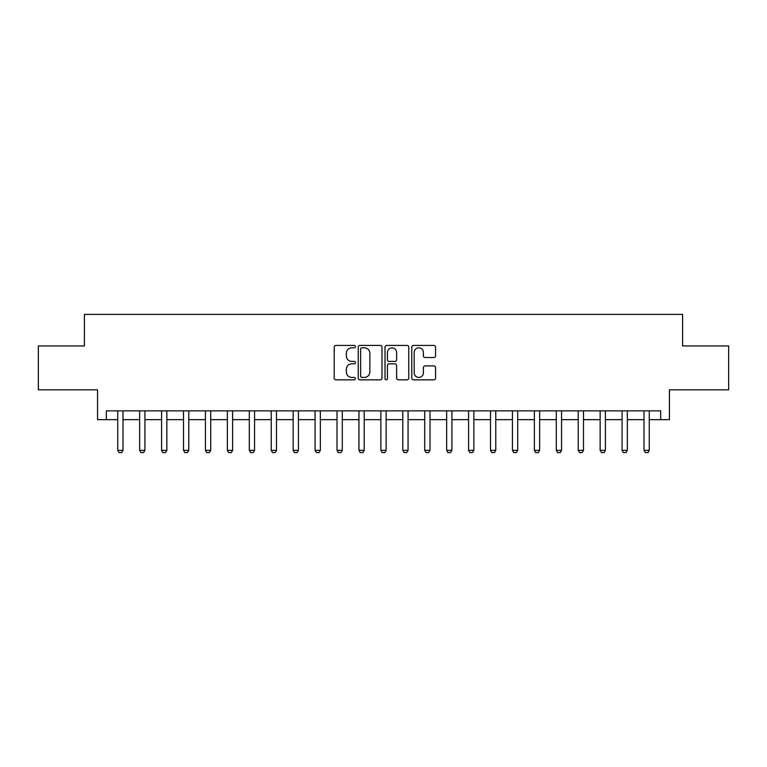 <?xml version="1.0" encoding="UTF-8"?>
<svg xmlns="http://www.w3.org/2000/svg" width="767" height="767" viewBox="0 0 767 767"><rect width="100%" height="100%" fill="white"/><g stroke="black" fill="none" stroke-linecap="round" stroke-linejoin="round"><path stroke-width="1.15" d="M355.437 346.607A1.208 1.208 0 0 0 354.229 345.409L335.936 345.409A1.726 1.726 0 0 0 334.211 347.125L334.211 378.121A1.726 1.726 0 0 0 335.936 379.847L354.229 379.847A1.208 1.208 0 0 0 355.437 378.639A1.208 1.208 0 0 0 354.229 377.431L351.861 377.431A5.513 5.513 0 0 1 346.348 371.918L346.348 369.339A5.513 5.513 0 0 1 351.861 363.826L354.229 363.826A1.208 1.208 0 0 0 355.437 362.628A1.208 1.208 0 0 0 354.229 361.42L351.861 361.42A5.513 5.513 0 0 1 346.348 355.907L346.348 353.328A5.513 5.513 0 0 1 351.861 347.815L354.229 347.815A1.208 1.208 0 0 0 355.437 346.607M433.825 357.547A1.726 1.726 0 0 0 435.541 355.821L435.541 347.125A1.726 1.726 0 0 0 433.825 345.409L413.509 345.409A1.726 1.726 0 0 0 411.783 347.125L411.783 378.121A1.726 1.726 0 0 0 413.509 379.847L433.825 379.847A1.726 1.726 0 0 0 435.541 378.121L435.541 367.614A1.726 1.726 0 0 0 433.825 365.897L425.129 365.897A1.726 1.726 0 0 0 423.403 367.614L423.403 372.829A4.602 4.602 0 0 1 418.801 377.431A4.602 4.602 0 0 1 414.19 372.829L414.19 352.417A4.602 4.602 0 0 1 418.801 347.815A4.602 4.602 0 0 1 423.403 352.417L423.403 355.821A1.726 1.726 0 0 0 425.129 357.547L433.825 357.547M106.325 419.635L106.325 410.863L660.675 410.863L660.675 419.635L669.447 419.635L669.447 389.818L728.65 389.818L728.65 345.955L682.601 345.955L682.601 314.384L84.399 314.384L84.399 345.955L38.35 345.955L38.35 389.818L97.553 389.818L97.553 419.635L117.734 419.635M381.995 347.125A1.726 1.726 0 0 0 380.269 345.409L359.953 345.409A1.726 1.726 0 0 0 358.227 347.125L358.227 378.121A1.726 1.726 0 0 0 359.953 379.847L380.269 379.847A1.726 1.726 0 0 0 381.995 378.121L381.995 347.125M386.731 345.409L407.047 345.409A1.726 1.726 0 0 1 408.773 347.125L408.773 378.121A1.726 1.726 0 0 1 407.047 379.847L398.351 379.847A1.726 1.726 0 0 1 396.625 378.121L396.625 365.552A1.726 1.726 0 0 0 394.909 363.826L389.137 363.826A1.726 1.726 0 0 0 387.421 365.552L387.421 378.639A1.208 1.208 0 0 1 386.213 379.847A1.208 1.208 0 0 1 385.005 378.639L385.005 347.125A1.726 1.726 0 0 1 386.731 345.409M122.988 419.635L139.661 419.635M144.925 419.635L161.588 419.635M166.851 419.635L183.514 419.635M188.778 419.635L205.441 419.635M210.704 419.635L227.368 419.635M232.631 419.635L249.304 419.635M254.558 419.635L271.23 419.635M276.494 419.635L293.157 419.635M298.421 419.635L315.084 419.635M320.347 419.635L337.01 419.635M342.274 419.635L358.937 419.635M364.2 419.635L380.873 419.635M386.127 419.635L402.8 419.635M408.063 419.635L424.726 419.635M429.99 419.635L446.653 419.635M451.916 419.635L468.579 419.635M473.843 419.635L490.506 419.635M495.77 419.635L512.442 419.635M517.696 419.635L534.369 419.635M539.632 419.635L556.296 419.635M561.559 419.635L578.222 419.635M583.486 419.635L600.149 419.635M605.412 419.635L622.075 419.635M627.339 419.635L644.012 419.635M649.266 419.635L660.675 419.635M361.851 347.815A1.208 1.208 0 0 0 360.643 349.023L360.643 376.223A1.208 1.208 0 0 0 361.851 377.431L364.344 377.431A5.513 5.513 0 0 0 369.857 371.918L369.857 353.328A5.513 5.513 0 0 0 364.344 347.815L361.851 347.815M396.625 352.504A4.602 4.602 0 0 0 392.023 347.902A4.602 4.602 0 0 0 387.421 352.504L387.421 359.694A1.726 1.726 0 0 0 389.137 361.42L394.909 361.42A1.726 1.726 0 0 0 396.625 359.694L396.625 352.504M123.19 410.863L123.075 411.208A1.755 1.755 0 0 0 122.988 411.745L122.988 450.334L121.675 452.616L119.048 452.616L117.734 450.334L117.734 411.745A1.755 1.755 0 0 0 117.648 411.208L117.533 410.863M117.734 450.334L122.988 450.334M145.116 410.863L145.001 411.208A1.755 1.755 0 0 0 144.925 411.745L144.925 450.334L143.602 452.616L140.975 452.616L139.661 450.334L139.661 411.745A1.755 1.755 0 0 0 139.575 411.208L139.469 410.863M139.661 450.334L144.925 450.334M167.043 410.863L166.928 411.208A1.755 1.755 0 0 0 166.851 411.745L166.851 450.334L165.538 452.616L162.901 452.616L161.588 450.334L161.588 411.745A1.755 1.755 0 0 0 161.501 411.208L161.396 410.863M161.588 450.334L166.851 450.334M188.97 410.863L188.864 411.208A1.755 1.755 0 0 0 188.778 411.745L188.778 450.334L187.464 452.616L184.828 452.616L183.514 450.334L183.514 411.745A1.755 1.755 0 0 0 183.428 411.208L183.323 410.863M183.514 450.334L188.778 450.334M210.896 410.863L210.791 411.208A1.755 1.755 0 0 0 210.704 411.745L210.704 450.334L209.391 452.616L206.754 452.616L205.441 450.334L205.441 411.745A1.755 1.755 0 0 0 205.364 411.208L205.249 410.863M205.441 450.334L210.704 450.334M232.823 410.863L232.717 411.208A1.755 1.755 0 0 0 232.631 411.745L232.631 450.334L231.318 452.616L228.691 452.616L227.368 450.334L227.368 411.745A1.755 1.755 0 0 0 227.291 411.208L227.176 410.863M227.368 450.334L232.631 450.334M254.759 410.863L254.644 411.208A1.755 1.755 0 0 0 254.558 411.745L254.558 450.334L253.244 452.616L250.617 452.616L249.304 450.334L249.304 411.745A1.755 1.755 0 0 0 249.217 411.208L249.102 410.863M249.304 450.334L254.558 450.334M276.686 410.863L276.571 411.208A1.755 1.755 0 0 0 276.494 411.745L276.494 450.334L275.171 452.616L272.544 452.616L271.23 450.334L271.23 411.745A1.755 1.755 0 0 0 271.144 411.208L271.039 410.863M271.23 450.334L276.494 450.334M298.612 410.863L298.497 411.208A1.755 1.755 0 0 0 298.421 411.745L298.421 450.334L297.107 452.616L294.47 452.616L293.157 450.334L293.157 411.745A1.755 1.755 0 0 0 293.071 411.208L292.965 410.863M293.157 450.334L298.421 450.334M320.539 410.863L320.433 411.208A1.755 1.755 0 0 0 320.347 411.745L320.347 450.334L319.034 452.616L316.397 452.616L315.084 450.334L315.084 411.745A1.755 1.755 0 0 0 314.997 411.208L314.892 410.863M315.084 450.334L320.347 450.334M342.465 410.863L342.36 411.208A1.755 1.755 0 0 0 342.274 411.745L342.274 450.334L340.96 452.616L338.324 452.616L337.01 450.334L337.01 411.745A1.755 1.755 0 0 0 336.934 411.208L336.818 410.863M337.01 450.334L342.274 450.334M364.392 410.863L364.287 411.208A1.755 1.755 0 0 0 364.2 411.745L364.2 450.334L362.887 452.616L360.26 452.616L358.937 450.334L358.937 411.745A1.755 1.755 0 0 0 358.86 411.208L358.745 410.863M358.937 450.334L364.2 450.334M386.328 410.863L386.213 411.208A1.755 1.755 0 0 0 386.127 411.745L386.127 450.334L384.813 452.616L382.187 452.616L380.873 450.334L380.873 411.745A1.755 1.755 0 0 0 380.787 411.208L380.672 410.863M380.873 450.334L386.127 450.334M408.255 410.863L408.14 411.208A1.755 1.755 0 0 0 408.063 411.745L408.063 450.334L406.74 452.616L404.113 452.616L402.8 450.334L402.8 411.745A1.755 1.755 0 0 0 402.713 411.208L402.608 410.863M402.8 450.334L408.063 450.334M430.182 410.863L430.066 411.208A1.755 1.755 0 0 0 429.99 411.745L429.99 450.334L428.676 452.616L426.04 452.616L424.726 450.334L424.726 411.745A1.755 1.755 0 0 0 424.64 411.208L424.534 410.863M424.726 450.334L429.99 450.334M452.108 410.863L452.003 411.208A1.755 1.755 0 0 0 451.916 411.745L451.916 450.334L450.603 452.616L447.966 452.616L446.653 450.334L446.653 411.745A1.755 1.755 0 0 0 446.567 411.208L446.461 410.863M446.653 450.334L451.916 450.334M474.035 410.863L473.929 411.208A1.755 1.755 0 0 0 473.843 411.745L473.843 450.334L472.53 452.616L469.893 452.616L468.579 450.334L468.579 411.745A1.755 1.755 0 0 0 468.503 411.208L468.388 410.863M468.579 450.334L473.843 450.334M495.961 410.863L495.856 411.208A1.755 1.755 0 0 0 495.77 411.745L495.77 450.334L494.456 452.616L491.829 452.616L490.506 450.334L490.506 411.745A1.755 1.755 0 0 0 490.429 411.208L490.314 410.863M490.506 450.334L495.77 450.334M517.898 410.863L517.783 411.208A1.755 1.755 0 0 0 517.696 411.745L517.696 450.334L516.383 452.616L513.756 452.616L512.442 450.334L512.442 411.745A1.755 1.755 0 0 0 512.356 411.208L512.241 410.863M512.442 450.334L517.696 450.334M539.824 410.863L539.709 411.208A1.755 1.755 0 0 0 539.632 411.745L539.632 450.334L538.309 452.616L535.682 452.616L534.369 450.334L534.369 411.745A1.755 1.755 0 0 0 534.283 411.208L534.177 410.863M534.369 450.334L539.632 450.334M561.751 410.863L561.636 411.208A1.755 1.755 0 0 0 561.559 411.745L561.559 450.334L560.246 452.616L557.609 452.616L556.296 450.334L556.296 411.745A1.755 1.755 0 0 0 556.209 411.208L556.104 410.863M556.296 450.334L561.559 450.334M583.677 410.863L583.572 411.208A1.755 1.755 0 0 0 583.486 411.745L583.486 450.334L582.172 452.616L579.536 452.616L578.222 450.334L578.222 411.745A1.755 1.755 0 0 0 578.136 411.208L578.03 410.863M578.222 450.334L583.486 450.334M605.604 410.863L605.499 411.208A1.755 1.755 0 0 0 605.412 411.745L605.412 450.334L604.099 452.616L601.462 452.616L600.149 450.334L600.149 411.745A1.755 1.755 0 0 0 600.072 411.208L599.957 410.863M600.149 450.334L605.412 450.334M627.531 410.863L627.425 411.208A1.755 1.755 0 0 0 627.339 411.745L627.339 450.334L626.025 452.616L623.398 452.616L622.075 450.334L622.075 411.745A1.755 1.755 0 0 0 621.999 411.208L621.884 410.863M622.075 450.334L627.339 450.334M649.467 410.863L649.352 411.208A1.755 1.755 0 0 0 649.266 411.745L649.266 450.334L647.952 452.616L645.325 452.616L644.012 450.334L644.012 411.745A1.755 1.755 0 0 0 643.925 411.208L643.81 410.863M644.012 450.334L649.266 450.334"/></g></svg>
